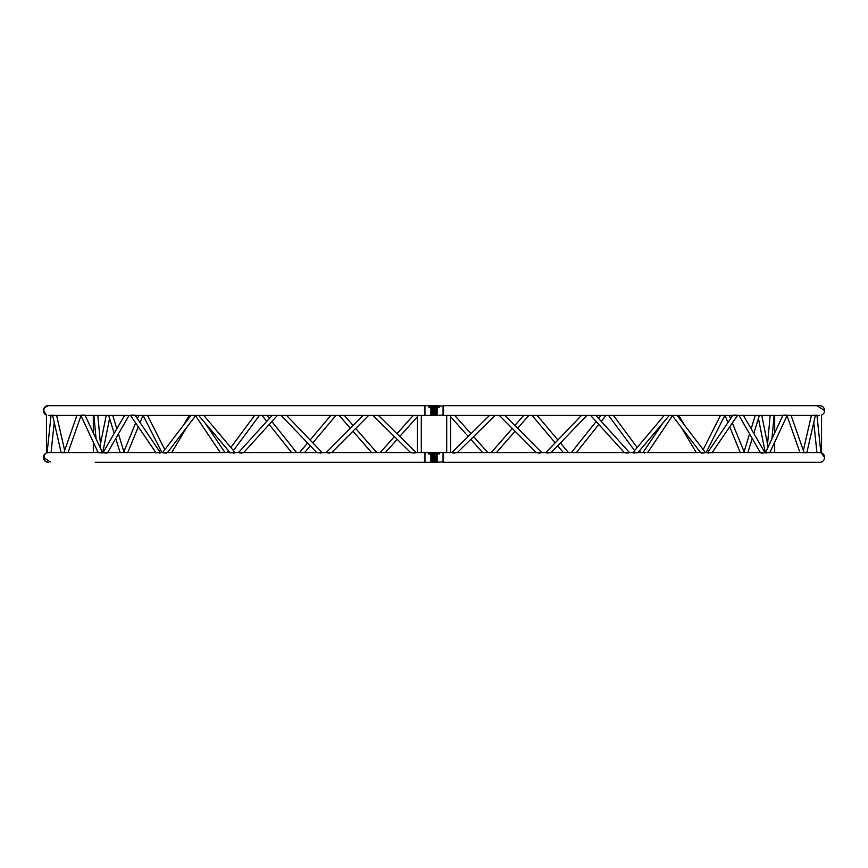 <?xml version="1.0" encoding="UTF-8"?>
<svg xmlns="http://www.w3.org/2000/svg" width="868" height="868" viewBox="0 0 868 868"><rect width="100%" height="100%" fill="white"/><g stroke="black" fill="none" stroke-linecap="round" stroke-linejoin="round"><path stroke-width="1.3" d="M739.775 415.446L743.42 415.338L764.936 452.705M761.138 452.564C765.685 452.608 765.619 452.781 760.965 453.074M399.79 436.43L417.399 416.683L417.399 452.553L417.399 415.446L417.399 452.553L421.305 452.553L421.305 415.446L48.402 415.446M424.235 452.553L421.305 452.553L421.305 415.446L424.235 415.446M487.838 452.553L473.602 436.604L495.085 415.446L489.628 415.446M470.999 433.685L454.734 415.446M378.372 415.446L372.914 415.446L410.597 452.553C411.302 453.107 420.416 452.282 413.493 453.074M380.162 452.553L394.397 436.604M397.001 433.685L413.266 415.446M368.564 415.446L363.128 415.446L326.227 452.553M331.652 452.564C329.341 453.107 322.538 452.282 329.482 453.074M277.163 415.446L272.118 415.436L238.526 452.553M243.474 452.564C238.071 452.608 237.582 452.781 242.02 453.074M286.288 415.446L281.21 415.446M316.733 452.553L281.199 415.446M316.777 452.564C316.202 453.107 326.422 452.282 320.01 453.074M128.225 415.446L124.58 415.338L103.064 452.705M106.862 452.564C102.316 452.608 102.381 452.781 107.035 453.074M130.938 415.446C135.885 415.164 136.026 415.067 131.35 415.154L130.938 415.446M155.849 452.553L130.45 415.327M156.012 452.564C153.072 453.107 163.585 452.282 159.332 453.074M191.069 415.446L195.387 415.446M166.982 452.564C161.849 452.608 161.632 452.781 166.32 453.074M203.264 415.446L198.859 415.446M230.042 452.553L198.642 415.392M230.15 452.564C228.327 453.107 239.025 452.282 233.525 453.074M54.847 415.446L52.557 415.164L61.194 452.803L63.646 452.553M66.532 452.553L63.82 452.803L77.002 415.24L79.834 415.446M81.592 415.446C85.91 415.164 85.78 415.067 81.212 415.154L81.592 415.446M98.236 452.705L80.746 415.24M98.919 452.564C95.035 453.107 104.724 452.282 101.979 453.074M48.988 452.553L47.111 452.857L51.06 415.154L53.132 415.446M499.436 415.446L504.872 415.446L541.773 452.553M536.348 452.564C538.659 453.107 545.462 452.282 538.518 453.074M47.132 452.727L46.449 452.955A4.883 4.883 0 0 0 44.832 453.986L46.449 452.912L46.449 415.045L45.353 414.47M581.712 415.446L586.79 415.446M551.267 452.553L586.801 415.446M551.223 452.564C551.798 453.107 541.578 452.282 547.99 453.074M590.837 415.446L595.882 415.436L629.474 452.553M624.526 452.564C629.929 452.608 630.418 452.781 625.98 453.074M495.085 415.446L457.403 452.553C456.698 453.107 447.584 452.282 454.506 453.074M443.765 452.553L450.601 452.553L450.601 415.446L819.598 415.446M446.694 452.553L446.694 415.446L450.601 415.446L450.601 452.553L450.601 416.683L468.21 436.43M676.931 415.446L672.613 415.446M701.019 452.564C706.151 452.608 706.368 452.781 701.68 453.074M457.403 452.553L470.814 439.349L482.597 452.553M820.868 452.727L821.551 452.955A4.883 4.883 0 0 1 823.168 453.986L823.124 453.942M819.012 452.553L820.889 452.857L816.94 415.154L814.868 415.446M813.153 415.446L815.443 415.164L806.806 452.803L804.354 452.553M786.408 415.446C782.09 415.164 782.22 415.067 786.788 415.154L786.408 415.446M769.764 452.705L787.254 415.24M769.081 452.564C772.965 453.107 763.276 452.282 766.021 453.074M801.468 452.553L804.18 452.803L790.998 415.24L788.166 415.446M664.736 415.446L669.141 415.446M637.958 452.553L669.358 415.392M637.85 452.564C639.673 453.107 628.975 452.282 634.475 453.074M644.175 453.053L643.514 452.553M737.062 415.446C732.115 415.164 731.974 415.067 736.65 415.154L737.062 415.446M712.151 452.553L737.55 415.327M711.988 452.564C714.928 453.107 704.415 452.282 708.668 453.074M430.387 407.114L429.465 406.517L428.532 407.092L430.387 407.114M424.235 406.094L424.94 405.681L424.94 415.446L433.707 415.446L430.875 415.446L433.707 415.446L433.707 405.681L432.698 405.757L432.698 415.371L434.293 415.446L435.302 415.371L434.293 415.446L435.302 415.371L434.293 415.446L434.293 405.681L435.302 405.757L435.302 415.371L434.293 415.446L437.125 415.446L435.302 415.371M430.875 414.014L430.875 415.446L432.698 415.371L430.875 415.446L431.884 415.371L431.884 405.757L433.707 405.681L430.875 405.681L430.875 414.014M434 407.32L434 415.154L434 407.32M430.387 453.986L429.465 453.389L428.532 453.964L430.387 453.986M424.235 452.966L424.94 452.553L424.94 462.319L433.707 462.319L433.707 452.553L432.698 452.629L432.698 462.243L434 462.026L432.698 462.243M430.875 460.886L430.875 462.319L431.884 462.243L430.875 462.319L431.884 462.243L430.875 462.319L431.884 462.243L430.875 462.319L431.884 462.243L430.875 462.319L431.884 462.243L430.875 462.319L431.884 462.243L430.875 462.319L431.884 462.243L430.875 462.319L431.884 462.243L430.875 462.319L431.884 462.243L430.875 462.319L431.884 462.243L430.875 462.319L431.884 462.243L430.875 462.319L431.884 462.243L430.875 462.319L431.884 462.243L430.875 462.319L431.884 462.243L430.875 462.319L431.884 462.243L430.875 462.319L431.884 462.243L430.875 462.319L431.884 462.243L430.875 462.319L431.884 462.243L430.875 462.319L431.884 462.243L430.875 462.319L431.884 462.243L430.875 462.319L431.884 462.243L430.875 462.319L431.884 462.243L430.875 462.319L431.884 462.243L430.875 462.319L431.884 462.243L430.875 462.319L431.884 462.243L431.884 452.629L432.698 452.629L430.875 452.553L430.875 460.886M433.707 452.553L436.116 452.629L436.116 462.243L434.293 462.319L435.302 462.243L435.302 452.629L436.116 452.629L434.293 452.553L436.116 452.629L434.293 452.553L435.302 452.629L434.293 452.553L434.293 462.319L434 452.846L433.707 462.319M46.546 415.078L43.519 410.564M424.235 410.564C424.235 416.868 424.235 416.868 424.235 410.564C424.235 404.26 424.235 404.26 424.235 410.564M50.322 461.928L43.519 457.436M424.235 457.436C424.235 463.74 424.235 463.74 424.235 457.436C424.235 451.132 424.235 451.132 424.235 457.436M44.398 454.474L44.832 453.986A4.883 4.883 0 0 0 48.337 462.319L47.924 462.308M44.322 407.71L48.337 405.681A4.883 4.883 0 0 0 46.449 415.088L46.199 414.98M820.021 405.692L819.652 405.681A4.883 4.883 0 0 1 821.551 415.088L821.551 452.955M822.452 453.389L823.168 453.986A4.883 4.883 0 0 1 819.663 462.319M823.689 454.593L824.264 455.646M443.765 410.564C443.765 404.26 443.765 404.26 443.765 410.564C443.765 416.868 443.765 416.868 443.765 410.564M817.678 406.072L824.481 410.564M443.765 457.436C443.765 451.132 443.765 451.132 443.765 457.436C443.765 463.74 443.765 463.74 443.765 457.436M821.453 452.922L824.481 457.436M437.613 453.986L438.535 453.389L439.468 453.964L437.613 453.986M437.125 462.319L437.125 452.553L436.116 452.629L443.06 452.553L443.765 452.966L443.06 452.553L443.06 462.319L443.765 461.906L435.302 462.243M437.613 407.114L438.535 406.517L439.468 407.092L437.613 407.114M437.125 415.446L437.125 405.681L435.302 405.757L443.765 406.094L443.06 405.681L443.06 415.446L443.765 415.034L437.125 415.446L436.116 415.371L437.125 415.446L436.116 415.371L437.125 415.446L436.116 415.371L436.116 405.757L424.94 405.681M738.972 415.446L760.335 452.553M523.664 415.446L514.876 425.504M512.304 428.456L491.245 452.553M528.862 415.446L517.643 428.282M515.06 431.233L496.431 452.553M378.481 415.446L416.163 452.553M397.186 439.349L385.403 452.553M331.728 452.553L368.64 415.446M376.755 452.553L355.696 428.456M353.124 425.504L344.336 415.446M371.569 452.553L352.94 431.233M350.357 428.282L339.138 415.446M243.702 452.553L277.391 415.446M296.606 452.553L271.868 421.533M269.395 418.441L267.008 415.446M291.605 452.553L269.21 424.463M266.736 421.371L262.017 415.446M330.806 415.446L310.115 440.011M307.587 443.016L299.558 452.553M335.916 415.446L312.838 442.843M310.31 445.848L304.668 452.553M286.57 415.446L322.147 452.553M107.665 452.553L129.028 415.446M164.801 449.591L147.527 415.446M161.915 452.553L143.155 415.446M189.224 415.446L183.354 425.342M186.598 427.533L171.745 452.553M135.245 415.446L160.309 452.553M167.448 452.553L195.843 415.446M162.468 452.629L190.96 415.403M224.975 452.553L205.347 423.356M220.277 452.553L195.571 415.805M254.574 415.446L230.823 447.519M228.436 450.742L227.09 452.553M259.434 415.446L233.416 450.579M203.796 415.446L235.076 452.553M99.863 446.955L106.211 415.446L100.46 443.971L97.845 415.446M97.227 451.403L97.129 450.329M96.066 438.839L93.918 415.446M109.585 418.474L102.717 452.553M56.626 415.446L64.655 450.416L56.626 415.446L76.927 415.446M68.051 452.553L80.974 415.729M123.907 451.653L118.417 433.87M116.855 428.77L112.742 415.446M120.099 452.553L115.759 438.492M114.185 433.392L108.652 415.446M138.761 415.446L137.426 418.68M135.647 423.031L123.538 452.553M142.981 415.446L140.052 422.575M138.272 426.915L127.759 452.553M93.321 432.948L93.321 415.446L85.151 415.446L102.478 452.553M51.071 452.553L54.228 422.434L51.071 452.553M499.36 415.446L536.272 452.553M93.321 452.553L93.321 442.181M50.355 421.902L50.355 415.446L50.355 421.902M545.853 452.553L581.43 415.446M568.442 452.553L560.413 443.016M557.885 440.011L537.194 415.446M563.332 452.553L557.69 445.848M555.162 442.843L532.084 415.446M600.992 415.446L598.605 418.441M596.132 421.533L571.394 452.553M605.983 415.446L601.264 421.371M598.79 424.463L576.395 452.553M590.609 415.446L624.298 452.553M451.837 452.553L489.519 415.446M672.158 415.446L700.552 452.553M677.04 415.403L705.532 452.629M764.849 452.553L753.815 433.392L759.348 415.446M751.145 428.77L755.258 415.446L751.145 428.77L743.485 415.446M647.723 452.553L672.429 415.805L647.723 452.553M770.871 450.329L770.773 451.403M767.54 443.971L770.155 415.446L767.54 443.971L761.789 415.446L768.137 446.955M813.772 422.434L816.929 452.553L813.772 422.434L806.86 452.553M811.374 415.446L803.345 450.416L791.073 415.446M744.093 451.653L749.583 433.87L744.093 451.653L732.353 423.031L744.462 452.553M725.019 415.446L727.948 422.575L725.019 415.446M729.728 426.915L740.241 452.553L729.728 426.915M729.239 415.446L730.574 418.68L729.239 415.446M765.522 452.553L782.849 415.446L774.679 432.948L774.679 415.446L774.679 432.948M817.645 415.446L817.645 421.902L816.972 415.446M774.679 452.553L774.679 442.181L774.679 452.553M774.082 415.446L771.934 438.839M765.283 452.553L758.415 418.474M752.241 438.492L747.901 452.553M787.026 415.729L799.949 452.553M632.924 452.553L664.204 415.446M640.909 452.553L639.564 450.742M637.177 447.519L613.426 415.446M634.584 450.579L608.566 415.446M662.653 423.356L643.025 452.553M707.691 452.553L732.755 415.446M684.646 425.342L678.776 415.446M696.255 452.553L681.402 427.533M720.473 415.446L703.199 449.591M724.845 415.446L706.085 452.553M430.875 452.553L424.94 452.553M424.235 415.034L424.94 415.446M424.235 461.906L424.94 462.319M424.235 405.681L48.402 405.681M424.235 462.319L95.296 462.319M417.399 452.553L48.402 452.553M43.498 456.459L44.832 460.886L48.337 462.319M46.449 452.912L45.548 453.389M45.472 453.443L43.628 455.95M47.979 405.692L46.915 405.877M46.004 406.246L44.876 407.07M44.29 413.374L43.584 411.899L44.235 407.83L43.736 408.774M43.476 409.718L43.422 411.031M44.832 407.114L45.451 406.582M47.241 462.21L44.745 460.81M44.16 460.051L44.398 454.485M44.832 453.986L45.429 453.465M51.028 415.446L50.355 415.446M430.875 405.681L432.698 405.757M822.224 414.763L823.634 413.483M824.133 412.647L824.481 411.627M824.567 409.956L824.437 409.295M824.101 408.405L823.537 407.526M822.332 406.441L821.399 405.985M824.133 459.519L824.481 458.499M824.567 456.828L824.459 456.264M824.199 455.494L823.765 454.702M822.831 453.671L822.083 453.161M435.302 405.757L436.116 405.757M437.125 452.553L435.302 452.629L437.125 452.553M443.765 405.681L819.598 405.681M443.765 415.446L446.694 415.446M450.601 452.553L819.598 452.553M443.765 462.319L819.598 462.319M824.6 457.284L824.578 457.903M824.416 458.771L824.058 459.682"/></g></svg>
